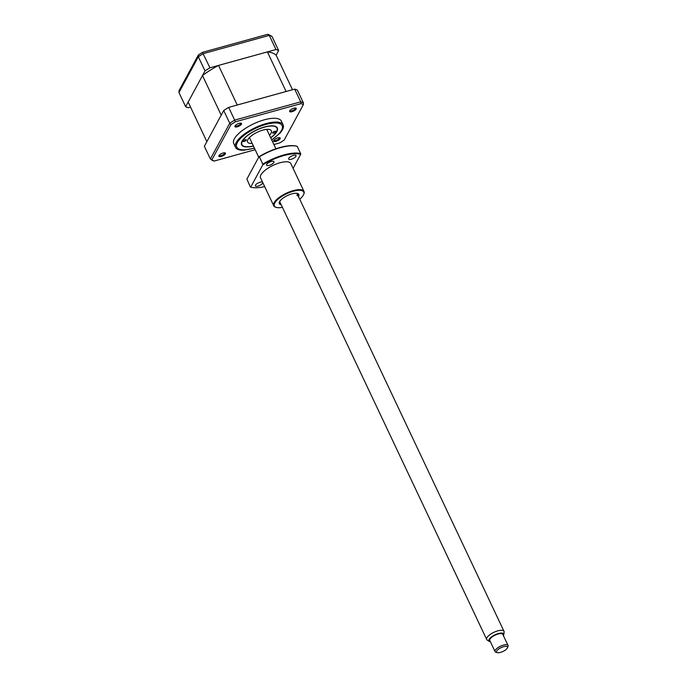 <?xml version="1.0" encoding="UTF-8"?>
<svg xmlns="http://www.w3.org/2000/svg" width="687" height="687" viewBox="0 0 687 687"><rect width="100%" height="100%" fill="white"/><g stroke="black" fill="none" stroke-linecap="round" stroke-linejoin="round"><path stroke-width="1.03" d="M253.443 146.048A19.734 7.042 -25.3 0 1 241.626 144.828A19.734 7.042 -25.3 0 1 242.099 141.196A19.734 7.042 -25.3 0 1 260.536 128.297A19.734 7.042 -25.3 0 1 277.308 127.962A19.734 7.042 -25.3 0 1 276.827 131.586A19.734 7.042 -25.3 0 1 270.747 137.872M235.212 125.669A2.988 1.065 154.7 0 0 235.255 125.807A2.988 1.065 154.7 0 0 237.788 125.755A2.988 1.065 154.7 0 0 240.587 123.806A2.988 1.065 154.7 0 0 240.656 123.248A2.988 1.065 154.7 0 0 240.57 123.136M289.931 110.53A2.988 1.065 154.7 0 0 289.966 110.667A2.988 1.065 154.7 0 0 292.507 110.616A2.988 1.065 154.7 0 0 295.298 108.666A2.988 1.065 154.7 0 0 295.367 108.117A2.988 1.065 154.7 0 0 295.29 107.996M273.881 140.182A2.988 1.065 154.7 0 0 273.915 140.32A2.988 1.065 154.7 0 0 276.457 140.268A2.988 1.065 154.7 0 0 279.248 138.319A2.988 1.065 154.7 0 0 279.326 137.769A2.988 1.065 154.7 0 0 279.24 137.649M219.162 155.322A2.988 1.065 154.7 0 0 219.205 155.46A2.988 1.065 154.7 0 0 221.746 155.408A2.988 1.065 154.7 0 0 224.537 153.459A2.988 1.065 154.7 0 0 224.606 152.909A2.988 1.065 154.7 0 0 224.529 152.789M271.734 139.959L279.832 133.295A26.312 9.386 154.7 0 0 282.486 129.714A26.312 9.386 154.7 0 0 283.121 124.879L281.344 121.11A26.312 9.386 154.7 0 0 258.982 121.565A26.312 9.386 154.7 0 0 234.404 138.757A26.312 9.386 154.7 0 0 233.769 143.6L235.547 147.37A26.312 9.386 154.7 0 0 244.143 150.17L254.43 148.134M283.121 124.879A26.312 9.386 154.7 0 0 260.759 125.335A26.312 9.386 154.7 0 0 236.191 142.527A26.312 9.386 154.7 0 0 235.547 147.37M289.716 110.847A3.658 1.305 154.7 0 0 289.665 110.95A3.658 1.305 154.7 0 0 292.087 111.672A3.658 1.305 154.7 0 0 296.157 109.061A3.658 1.305 154.7 0 0 295.779 108.057A3.658 1.305 154.7 0 0 292.482 108.726A3.658 1.305 154.7 0 0 289.716 110.847M234.997 125.987A3.658 1.305 154.7 0 0 234.954 126.09A3.658 1.305 154.7 0 0 237.376 126.812A3.658 1.305 154.7 0 0 241.438 124.201A3.658 1.305 154.7 0 0 241.068 123.196A3.658 1.305 154.7 0 0 237.762 123.866A3.658 1.305 154.7 0 0 234.997 125.987M218.955 155.64A3.658 1.305 154.7 0 0 218.904 155.743A3.658 1.305 154.7 0 0 221.326 156.464A3.658 1.305 154.7 0 0 225.388 153.862A3.658 1.305 154.7 0 0 225.018 152.858A3.658 1.305 154.7 0 0 221.712 153.519A3.658 1.305 154.7 0 0 218.955 155.64M273.666 140.5A3.658 1.305 154.7 0 0 273.615 140.603A3.658 1.305 154.7 0 0 276.037 141.324A3.658 1.305 154.7 0 0 280.107 138.722A3.658 1.305 154.7 0 0 279.729 137.718A3.658 1.305 154.7 0 0 276.432 138.379A3.658 1.305 154.7 0 0 273.666 140.5M255.169 149.706L214.155 161.059A55.527 19.803 -25.3 0 1 211.716 160.14L230.944 124.613A55.527 19.803 -25.3 0 1 235.401 121.788L300.958 103.651A55.527 19.803 -25.3 0 1 303.396 104.561L284.169 140.096A55.527 19.803 -25.3 0 1 279.703 142.913L273.89 144.528M303.396 104.561L303.396 102.861L297.377 90.134A56.214 20.052 154.7 0 0 294.68 89.121L300.691 101.848A56.214 20.052 -25.3 0 1 303.396 102.861M214.155 161.059L210.377 159.015L229.741 123.239L230.944 124.613M300.958 103.651L300.691 101.848L234.679 120.113L235.401 121.788M294.68 89.121L228.668 107.387L234.679 120.113A56.214 20.052 -25.3 0 0 229.741 123.239L223.722 110.513L204.357 146.288L210.377 159.015M228.668 107.387A56.214 20.052 154.7 0 0 223.722 110.513M273.821 133.046A1.795 0.644 154.7 0 0 275.882 131.432A1.795 0.644 154.7 0 0 274.697 131.346A1.795 0.644 154.7 0 0 272.636 132.96A1.795 0.644 154.7 0 0 273.821 133.046M244.228 141.436A1.795 0.644 154.7 0 0 246.29 139.822A1.795 0.644 154.7 0 0 245.104 139.744A1.795 0.644 154.7 0 0 243.043 141.359A1.795 0.644 154.7 0 0 244.228 141.436M270.678 137.735A19.373 6.913 154.7 0 0 276.784 131.123A19.373 6.913 154.7 0 0 264.203 127.224A19.373 6.913 154.7 0 0 245.225 137.598A19.373 6.913 154.7 0 0 244.4 146.434A19.373 6.913 154.7 0 0 253.383 145.919M252.189 143.394A13.156 4.689 -25.3 0 1 247.569 142.011A13.156 4.689 -25.3 0 1 262.683 130.169A13.156 4.689 -25.3 0 1 271.356 130.77A13.156 4.689 -25.3 0 1 269.493 135.219M202.493 75.561L221.205 115.158L206.873 141.642L188.161 102.045L202.493 75.561A50.228 17.914 -25.3 0 1 218.526 65.411L267.38 51.894A50.228 17.914 -25.3 0 1 276.14 55.183L278.656 50.537L271.975 36.394A56.214 20.052 154.7 0 0 269.278 35.381L203.258 53.646A56.214 20.052 154.7 0 0 198.32 56.772L198.595 54.814L202.493 52.341L267.526 34.35L269.278 35.381L275.959 49.524L209.947 67.79L202.502 52.538M278.656 50.537A56.214 20.052 154.7 0 0 275.959 49.524M209.947 67.79A56.214 20.052 154.7 0 0 205.009 70.916L198.32 56.772L178.955 92.547L179.041 90.675L198.242 55.2M205.009 70.916L185.645 106.691L178.955 92.547M185.645 106.691A56.214 20.052 154.7 0 0 188.341 107.704L190.548 107.095M268.196 34.35L271.975 36.394M218.526 65.411L237.238 105.008L286.101 91.491L267.38 51.894M276.14 55.183L292.473 89.731M500.488 652.401A5.977 2.13 154.7 0 0 507.375 647.927A5.977 2.13 154.7 0 0 503.58 646.699A5.977 2.13 154.7 0 0 497.663 649.902A5.977 2.13 154.7 0 0 497.379 652.65A5.977 2.13 154.7 0 0 500.488 652.401M497.379 652.65L495.98 652.264A7.179 2.559 -25.3 0 1 495.069 651.611A7.179 2.559 -25.3 0 1 503.408 645.119A7.179 2.559 -25.3 0 1 508.045 645.471A7.179 2.559 -25.3 0 1 507.968 646.587L507.375 647.927M508.045 645.471L502.79 634.367A7.179 2.559 154.7 0 0 498.152 634.007A7.179 2.559 154.7 0 0 489.814 640.499L495.069 651.611M503.391 635.638A8.184 2.92 154.7 0 0 503.794 634.599A8.184 2.92 154.7 0 0 498.418 633.526A8.184 2.92 154.7 0 0 490.724 637.536A8.184 2.92 154.7 0 0 489.359 641.426A8.184 2.92 154.7 0 0 490.415 641.77M489.359 641.426L487.229 640.078A9.566 3.409 -25.3 0 1 486.697 639.503A9.566 3.409 -25.3 0 1 497.817 630.846A9.566 3.409 -25.3 0 1 504 631.319A9.566 3.409 -25.3 0 1 504.103 632.1L503.794 634.599M281.172 204.7A10.76 3.839 -25.3 0 1 279.446 201.952A10.76 3.839 -25.3 0 1 279.6 201.643A10.76 3.839 -25.3 0 1 287.724 195.417A10.76 3.839 -25.3 0 1 297.437 193.442A10.76 3.839 -25.3 0 1 298.536 196.405A10.76 3.839 -25.3 0 1 298.467 196.525M279.841 201.231A9.566 3.409 154.7 0 0 279.944 202.098L486.697 639.503M299.721 199.178A16.265 5.805 154.7 0 0 303.379 195.065A16.265 5.805 154.7 0 0 303.602 194.601A16.265 5.805 154.7 0 0 292.834 191.39A16.265 5.805 154.7 0 0 274.757 202.983A16.265 5.805 154.7 0 0 276.423 207.448A16.265 5.805 154.7 0 0 282.426 207.354M276.148 207.371A16.746 5.968 -25.3 0 1 275.865 207.294A16.746 5.968 -25.3 0 1 273.744 205.774A16.746 5.968 -25.3 0 1 274.147 202.691A16.746 5.968 -25.3 0 1 289.785 191.75A16.746 5.968 -25.3 0 1 304.015 191.467A16.746 5.968 -25.3 0 1 303.843 194.069A16.746 5.968 -25.3 0 1 303.714 194.335M262.666 182.347A4.07 1.451 154.7 0 0 259.136 182.544A4.07 1.451 154.7 0 0 255.461 185.155A4.07 1.451 154.7 0 0 255.358 185.902A4.07 1.451 154.7 0 0 258.819 185.834A4.07 1.451 154.7 0 0 262.614 183.18A4.07 1.451 154.7 0 0 262.743 182.519M288.78 158.302A4.07 1.451 154.7 0 0 288.686 159.049A4.07 1.451 154.7 0 0 292.138 158.98A4.07 1.451 154.7 0 0 295.934 156.318A4.07 1.451 154.7 0 0 296.037 155.571A4.07 1.451 154.7 0 0 292.576 155.64A4.07 1.451 154.7 0 0 288.78 158.302M266.685 164.416A4.07 1.451 154.7 0 0 266.59 165.163A4.07 1.451 154.7 0 0 270.043 165.095A4.07 1.451 154.7 0 0 273.838 162.433A4.07 1.451 154.7 0 0 273.941 161.685A4.07 1.451 154.7 0 0 270.48 161.754A4.07 1.451 154.7 0 0 266.685 164.416M273.744 205.774L260.562 177.89A16.746 5.968 -25.3 0 1 260.966 174.816A16.746 5.968 -25.3 0 1 276.603 163.875A16.746 5.968 -25.3 0 1 290.833 163.583L304.015 191.467M293.091 168.358L300.683 154.326A31.817 11.344 154.7 0 0 262.803 164.811L250.712 187.147A31.817 11.344 154.7 0 0 250.97 187.225A31.817 11.344 154.7 0 0 264.684 186.615M250.592 187.113A32.289 11.516 -25.3 0 1 250.403 187.062A32.289 11.516 -25.3 0 1 250.36 187.053L246.891 179.067L258.982 156.73A31.817 11.344 -25.3 0 1 296.612 146.176L297.17 146.331A32.289 11.516 154.7 0 0 259.343 156.825L262.778 164.099A32.289 11.516 -25.3 0 1 300.657 153.613L297.222 146.348A32.289 11.516 154.7 0 0 297.17 146.331M300.683 154.326L300.657 153.613M262.778 164.099L262.803 164.811M297.007 195.683A9.566 3.409 154.7 0 0 297.239 193.923A9.566 3.409 154.7 0 0 296.629 193.296M271.657 139.796A25.118 8.957 154.7 0 0 281.558 130.281A25.118 8.957 154.7 0 0 265.946 124.416A25.118 8.957 154.7 0 0 237.367 142.51A25.118 8.957 154.7 0 0 254.353 147.971M504 631.319L297.239 193.923M275.908 148.787L266.736 129.396M258.724 157.211L249.441 137.572M303.602 194.601L303.843 194.069M250.97 187.225L250.403 187.062M276.423 207.448L275.865 207.294"/></g></svg>
